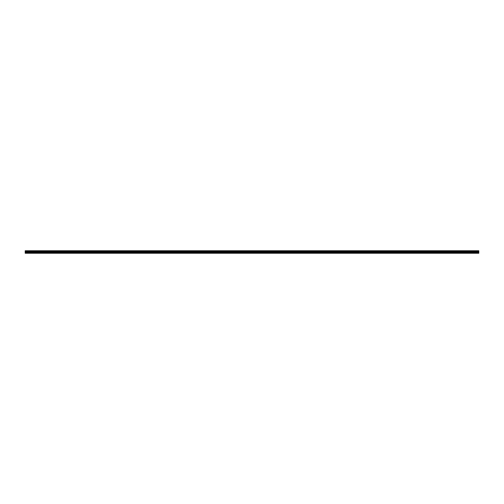 <?xml version="1.0" encoding="UTF-8"?>
<svg xmlns="http://www.w3.org/2000/svg" width="504" height="504" viewBox="0 0 504 504"><rect width="100%" height="100%" fill="white"/><g stroke="black" fill="none" stroke-linecap="round" stroke-linejoin="round"><path stroke-width="0.76" d="M478.8 253.021L478.8 251.263L25.2 251.263L25.2 253.247L478.8 253.247L25.2 253.021M25.2 251.263L25.2 250.753L478.8 250.753L478.8 251.263M478.8 251.433L25.2 251.433M478.8 251.609L25.2 251.609M478.8 252.315L25.2 252.315M478.8 252.617L25.2 252.617M478.8 252.724L25.2 252.724"/></g></svg>
